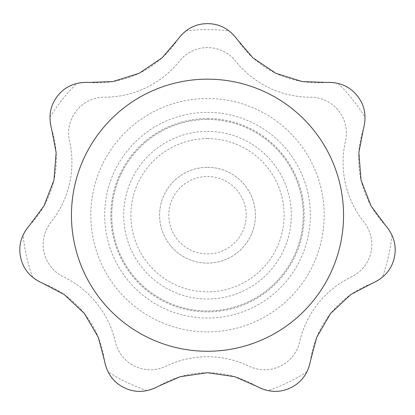 <?xml version="1.0" encoding="UTF-8"?>
<svg xmlns="http://www.w3.org/2000/svg" width="415" height="415" viewBox="0 0 415 415"><rect width="100%" height="100%" fill="white"/><g stroke="black" fill="none" stroke-linecap="round" stroke-linejoin="round"><path stroke-width="0.31" stroke-dasharray="2.08 1.56" d="M29.802 225.029A35.918 35.918 0 0 0 23.007 235.123C19.754 242.739 19.002 250.312 20.75 257.84C22.431 265.356 26.394 271.851 32.635 277.324A35.918 35.918 0 0 0 43.139 283.471A95.777 95.777 0 0 1 104.383 360.262A35.918 35.918 0 0 0 108.035 371.871C111.962 379.165 117.414 384.472 124.386 387.797C131.316 391.169 138.864 392.123 147.035 390.65A35.918 35.918 0 0 0 158.39 386.272A95.777 95.777 0 0 1 256.61 386.272A35.918 35.918 0 0 0 267.966 390.65C276.115 392.128 283.663 391.174 290.614 387.797C297.571 384.482 303.017 379.175 306.965 371.871A35.918 35.918 0 0 0 310.617 360.262A95.777 95.777 0 0 1 371.861 283.471A35.918 35.918 0 0 0 382.365 277.324C388.596 271.872 392.559 265.377 394.25 257.84C395.998 250.333 395.246 242.765 391.993 235.123A35.918 35.918 0 0 0 385.198 225.029A95.777 95.777 0 0 1 363.343 129.267A35.918 35.918 0 0 0 365.086 117.222C364.712 108.953 362.103 101.805 357.263 95.782C352.485 89.739 346.094 85.604 338.101 83.384A35.918 35.918 0 0 0 325.967 82.403A95.777 95.777 0 0 1 237.473 39.788A35.918 35.918 0 0 0 229.142 30.912C222.44 26.046 215.224 23.629 207.5 23.66C199.797 23.624 192.581 26.041 185.858 30.912A35.918 35.918 0 0 0 177.527 39.788A95.777 95.777 0 0 1 89.033 82.403A35.918 35.918 0 0 0 76.9 83.384C68.921 85.589 62.53 89.723 57.737 95.782C52.907 101.784 50.298 108.932 49.914 117.222A35.918 35.918 0 0 0 51.657 129.267A95.777 95.777 0 0 1 29.802 225.029M51.029 222.124A35.918 35.918 0 0 0 63.526 276.878A35.918 35.918 0 0 1 51.029 222.124A95.777 95.777 0 0 0 69.523 141.095A35.918 35.918 0 0 1 104.539 97.188A95.777 95.777 0 0 0 179.42 61.13A35.918 35.918 0 0 1 235.58 61.13A95.777 95.777 0 0 0 310.462 97.188A35.918 35.918 0 0 1 345.477 141.095A95.777 95.777 0 0 0 363.971 222.124A35.918 35.918 0 0 1 351.474 276.878A95.777 95.777 0 0 0 299.656 341.856A35.918 35.918 0 0 1 249.057 366.222A95.777 95.777 0 0 0 165.943 366.222A35.918 35.918 0 0 1 115.344 341.856A95.777 95.777 0 0 0 63.526 276.878A95.777 95.777 0 0 1 115.344 341.856A35.918 35.918 0 0 0 165.943 366.222A95.777 95.777 0 0 1 249.057 366.222A35.918 35.918 0 0 0 299.656 341.856A95.777 95.777 0 0 1 351.474 276.878A35.918 35.918 0 0 0 363.971 222.124A95.777 95.777 0 0 1 345.477 141.095A35.918 35.918 0 0 0 310.462 97.188A95.777 95.777 0 0 1 235.58 61.13A35.918 35.918 0 0 0 179.42 61.13A95.777 95.777 0 0 1 104.539 97.188A35.918 35.918 0 0 0 69.523 141.095A95.777 95.777 0 0 1 51.029 222.124M207.5 331.901A116.688 116.688 0 0 0 308.558 156.87A116.688 116.688 0 0 0 106.442 156.87A116.688 116.688 0 0 0 207.5 331.901M207.5 119.437A95.777 95.777 0 0 1 290.443 263.1A95.777 95.777 0 0 1 124.557 263.1A95.777 95.777 0 0 1 207.5 119.437A95.777 95.777 0 0 0 111.723 215.214A95.777 95.777 0 0 0 207.5 310.991A95.777 95.777 0 0 0 303.277 215.214A95.777 95.777 0 0 0 207.5 119.437M207.5 131.41A83.804 83.804 0 0 1 280.078 257.113A83.804 83.804 0 0 1 134.922 257.113A83.804 83.804 0 0 1 207.5 131.41A83.804 83.804 0 0 1 280.078 257.113A83.804 83.804 0 0 1 134.922 257.113A83.804 83.804 0 0 1 207.5 131.41M207.5 118.514A96.7 96.7 0 0 1 291.242 263.561A96.7 96.7 0 0 1 123.758 263.561A96.7 96.7 0 0 1 207.5 118.514M207.5 167.323A47.886 47.886 0 0 1 248.974 239.159A47.886 47.886 0 0 1 166.026 239.159A47.886 47.886 0 0 1 207.5 167.323A47.886 47.886 0 0 1 248.974 239.159A47.886 47.886 0 0 1 166.026 239.159A47.886 47.886 0 0 1 207.5 167.323M207.5 138.594A76.619 76.619 0 0 1 273.853 253.524A76.619 76.619 0 0 1 141.147 253.524A76.619 76.619 0 0 1 207.5 138.594M207.5 176.51A38.704 38.704 0 0 1 241.022 234.568A38.704 38.704 0 0 1 173.978 234.568A38.704 38.704 0 0 1 207.5 176.51M207.5 112.382A102.832 102.832 0 0 1 310.332 215.214A102.832 102.832 0 0 1 207.5 318.046A102.832 102.832 0 0 1 104.668 215.214A102.832 102.832 0 0 1 207.5 112.382M391.993 235.123A185.567 185.567 0 0 1 382.365 277.324M306.965 371.871A185.567 185.567 0 0 1 267.966 390.65M147.035 390.65A185.567 185.567 0 0 1 108.035 371.871M32.635 277.324A185.567 185.567 0 0 1 23.007 235.123M49.914 117.222A185.567 185.567 0 0 1 76.9 83.384M185.858 30.912A185.567 185.567 0 0 1 229.142 30.912M338.101 83.384A185.567 185.567 0 0 1 365.086 117.222"/><path stroke-width="0.62" d="M20.75 257.84C18.047 246.147 21.066 235.206 29.802 225.029L43.959 205.954L53.94 180.162L56.139 152.59L51.657 129.267C48.197 116.33 50.225 105.171 57.737 95.782C65.197 86.377 75.629 81.921 89.033 82.403L112.776 81.579L139.165 73.299L162.089 57.825L177.527 39.788C185.484 29.014 195.475 23.639 207.5 23.66C219.504 23.629 229.49 29.003 237.473 39.788L252.922 57.835L275.845 73.305L302.234 81.579L325.967 82.403C339.351 81.911 349.783 86.367 357.263 95.782C364.769 105.145 366.798 116.309 363.343 129.267L358.861 152.601L361.06 180.167L371.046 205.965L385.198 225.029C393.928 235.186 396.948 246.121 394.25 257.84C391.61 269.548 384.15 278.092 371.861 283.471L350.825 294.515L330.641 313.424L316.702 337.312L310.617 360.262C308.122 373.422 301.456 382.599 290.614 387.797C279.814 393.031 268.479 392.528 256.61 386.272L234.864 376.716L207.495 372.722L180.126 376.716L158.39 386.272C146.547 392.523 135.212 393.031 124.386 387.797C113.56 382.62 106.894 373.443 104.383 360.262L98.293 337.302L84.354 313.413L64.164 294.51L43.139 283.471C30.871 278.107 23.406 269.563 20.75 257.84M207.5 79.166A136.047 136.047 0 0 1 343.547 215.214A136.047 136.047 0 0 1 207.5 351.261A136.047 136.047 0 0 1 71.453 215.214A136.047 136.047 0 0 1 207.5 79.166"/></g></svg>
